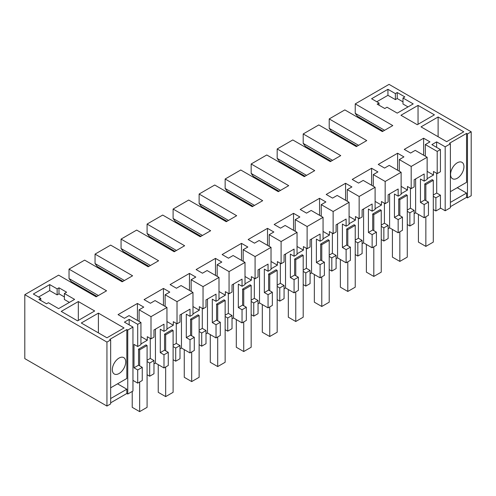 <?xml version="1.0" encoding="UTF-8"?>
<svg xmlns="http://www.w3.org/2000/svg" width="496" height="496" viewBox="0 0 496 496"><rect width="100%" height="100%" fill="white"/><g stroke="black" fill="none" stroke-linecap="round" stroke-linejoin="round"><path stroke-width="0.74" d="M450.387 206.689L466.556 197.358L467.48 197.892L471.2 195.746L471.2 131.8L389.056 84.37L355.235 103.9L355.235 113.342L357.461 116.349L383.11 131.155M110.658 339.952L110.658 403.905L106.944 406.05L106.944 342.097L110.658 339.952L109.734 339.419L126.827 329.542L127.757 330.082L132.959 327.075L132.959 391.028L127.757 394.029L126.827 393.495L110.658 402.826M106.944 406.05L24.8 358.62L24.8 294.674L58.621 275.144L96.162 296.819L106.572 290.811L69.031 269.136L69.031 278.578L98.394 295.529M471.2 131.8L467.48 133.945L466.556 133.405L449.457 143.276L450.387 143.815L450.387 207.762L445.179 210.769L440.429 208.022M364.709 120.528L364.709 121.39M450.387 143.815L445.179 146.816L436.635 141.881L431.88 144.627L440.429 149.563L437.205 151.423L425.314 144.553L429.958 141.875L423.621 138.217L404.259 149.395L410.595 153.053L415.245 150.369L427.137 157.238L411.19 166.445L399.299 159.576L403.942 156.897L397.606 153.233L378.243 164.418L384.58 168.076L389.224 165.391L401.121 172.261L385.169 181.468L373.277 174.598L377.921 171.914L371.585 168.256L352.222 179.434L358.558 183.092L363.208 180.414L375.1 187.277L367.127 191.884L359.154 196.484L347.256 189.621L351.906 186.936L345.569 183.278L326.207 194.457L332.543 198.115L337.187 195.436L349.085 202.3L333.132 211.507L321.241 204.643L325.884 201.959L319.548 198.301L300.185 209.479L306.522 213.137L311.172 210.453L323.063 217.322L315.09 221.929L307.117 226.529L295.219 219.66L299.869 216.981L293.533 213.323L274.17 224.502L280.507 228.16L285.15 225.475L297.048 232.345L281.096 241.552L269.204 234.682L273.848 232.004L267.511 228.346L248.149 239.525L254.485 243.183L259.135 240.498L271.027 247.368L255.08 256.575L243.183 249.705L247.833 247.027L241.496 243.362L222.134 254.547L228.47 258.205L233.114 255.521L245.012 262.39L229.059 271.597L217.167 264.728L221.811 262.043L215.475 258.385L196.112 269.564L202.449 273.222L207.099 270.543L218.99 277.407L211.017 282.013L203.044 286.614L191.146 279.75L195.796 277.066L189.46 273.408L170.097 284.586L176.433 288.244L181.077 285.566L192.975 292.429L177.022 301.636L165.131 294.773L169.775 292.088L163.438 288.43L144.076 299.609L150.412 303.267L155.062 300.582L166.954 307.452L158.98 312.058L151.007 316.659L139.109 309.789L143.759 307.111L137.423 303.453L118.06 314.631L124.397 318.289L129.041 315.605L140.938 322.474L137.714 324.334L137.714 346.518L134.001 344.373L134.001 367.815L137.714 369.96L137.714 383.129L132.959 380.389M355.235 103.9L392.776 125.575L382.366 131.583L344.825 109.907L329.214 118.922L366.755 140.597L356.345 146.605L318.804 124.93L303.199 133.945L340.74 155.614L330.33 161.628L292.789 139.953L277.177 148.967L314.718 170.636L304.308 176.644L266.767 154.975L251.162 163.984L288.703 185.659L278.293 191.667L240.752 169.992L225.141 179.006L262.682 200.682L252.272 206.689L214.731 185.014L199.125 194.029L236.666 215.704L226.257 221.712L188.716 200.037L173.104 209.052L210.645 230.727L200.235 236.735L162.694 215.059L147.089 224.074L184.63 245.743L174.22 251.757L136.679 230.082L121.067 239.097L158.608 260.766L148.199 266.774L110.658 245.105L95.052 254.113L132.593 275.788L122.183 281.796L84.642 260.121L69.031 269.136M106.944 342.097L24.8 294.674M132.959 327.075L124.415 322.14L129.171 319.393L137.714 324.334M402.994 97.997L404.854 96.925L397.234 92.529L395.374 93.601L387.94 89.305L371.585 98.747L379.018 103.044L377.165 104.117L384.784 108.512L387.01 107.229L397.234 113.125L413.218 103.9L402.994 97.997L402.994 104.005L408.01 106.907M49.705 284.586L57.139 288.877L58.993 287.804L66.613 292.206L64.387 293.496L74.605 299.392L58.621 308.624L48.403 302.721L46.543 303.794L38.924 299.392L40.784 298.319L33.35 294.029L49.705 284.586L49.705 290.594L38.552 297.036M78.325 301.543L61.225 311.414L77.581 320.856L94.68 310.98L78.325 301.543L78.325 320.422M418.047 105.4L434.403 114.843L417.303 124.713L400.948 115.27L418.047 105.4L418.047 124.285M438.117 116.988L463.766 131.8L446.667 141.67L421.023 126.864L438.117 116.988L438.117 136.735M98.394 313.131L124.043 327.937L106.944 337.807L81.294 323.001L98.394 313.131L98.394 332.872M467.48 133.945L467.48 197.892M127.757 330.082L127.757 394.029M126.827 329.542L126.827 378.473L110.658 387.81M110.658 398.536L126.827 389.205L117.54 383.836M126.827 389.205L126.827 393.495M466.556 133.405L466.556 182.336L450.387 191.667M450.387 202.399L466.556 193.062L457.262 187.699M466.556 193.062L466.556 197.358M445.179 146.816L445.179 210.769M436.635 141.881L436.635 147.374M355.235 113.342L384.598 130.293M166.954 307.452L166.954 329.635L163.99 331.347L163.99 324.186L153.971 329.97L153.971 337.131L151.007 338.842L147.287 336.697L147.287 340.262L140.938 336.598M151.007 316.659L151.007 338.842M163.438 288.43L163.438 305.424M165.131 294.773L165.131 306.398M177.022 301.636L177.022 323.82L173.309 321.675L173.309 325.246L166.954 321.575M192.975 292.429L192.975 314.613L190.005 316.33L190.005 309.163L179.992 314.948L179.992 322.109L177.022 323.82M189.46 273.408L189.46 290.402M191.146 279.75L191.146 291.375M203.044 286.614L203.044 308.803L199.324 306.652L199.324 310.223L192.975 306.553M218.99 277.407L218.99 299.596L216.027 301.308L216.027 294.14L206.007 299.925L206.007 307.086L203.044 308.803M215.475 258.385L215.475 275.379M217.167 264.728L217.167 276.359M229.059 271.597L229.059 293.781L225.345 291.636L225.345 295.201L218.99 291.53M245.012 262.39L245.012 284.574L242.042 286.285L242.042 279.124L237.032 282.013L232.029 284.902L232.029 292.07L229.059 293.781M241.496 243.362L241.496 260.357M243.183 249.705L243.183 261.336M255.08 256.575L255.08 278.758L251.36 276.613L251.36 280.178L245.012 276.508M271.027 247.368L271.027 269.551L268.063 271.262L268.063 264.101L258.044 269.88L258.044 277.047L255.08 278.758M267.511 228.346L267.511 245.34M269.204 234.682L269.204 246.314M281.096 241.552L281.096 263.736L277.382 261.59L277.382 265.155L271.027 261.491M297.048 232.345L297.048 254.529L294.078 256.24L294.078 249.079L289.069 251.968L284.065 254.863L284.065 262.024L281.096 263.736M293.533 213.323L293.533 230.318M295.219 219.66L295.219 231.291M307.117 226.529L307.117 248.713L303.397 246.568L303.397 250.133L297.048 246.469M323.063 217.322L323.063 239.506L320.1 241.217L320.1 234.056L315.09 236.945L310.081 239.841L310.081 247.002L307.117 248.713M319.548 198.301L319.548 215.295M321.241 204.643L321.241 216.268M333.132 211.507L333.132 233.69L329.418 231.545L329.418 235.116L323.063 231.446M349.085 202.3L349.085 224.483L346.115 226.201L346.115 219.034L336.102 224.818L336.102 231.979L333.132 233.69M345.569 183.278L345.569 200.272M347.256 189.621L347.256 201.246M359.154 196.484L359.154 218.674L355.434 216.529L355.434 220.094L349.085 216.423M375.1 187.277L375.1 209.467L372.136 211.178L372.136 204.011L362.117 209.796L362.117 216.963L359.154 218.674M371.585 168.256L371.585 185.25M373.277 174.598L373.277 186.229M385.169 181.468L385.169 203.651L381.455 201.506L381.455 205.071L375.1 201.401M401.121 172.261L401.121 194.444L398.152 196.156L398.152 188.995L393.142 191.884L388.139 194.773L388.139 201.94L385.169 203.651M397.606 153.233L397.606 170.227M399.299 159.576L399.299 171.207M411.19 166.445L411.19 188.629L407.47 186.484L407.47 190.049L401.121 186.378M427.137 157.238L427.137 179.422L424.173 181.133L424.173 173.972L414.154 179.75L414.154 186.918L411.19 188.629M423.621 138.217L423.621 155.211M425.314 144.553L425.314 156.184M437.205 151.423L437.205 173.606L433.492 171.461L433.492 175.026L427.137 171.362M440.429 149.563L440.429 171.746L437.205 173.606M436.709 173.321L436.709 193.043L440.429 195.188L440.429 208.363L435.891 210.98L433.287 209.479M457.262 162.806A9.461 5.462 -60 0 1 461.993 162.335A9.461 5.462 -60 0 1 463.444 169.917A9.461 5.462 -60 0 1 457.262 178.256A9.461 5.462 -60 0 1 452.532 178.727A9.461 5.462 -60 0 1 451.081 171.145A9.461 5.462 -60 0 1 457.262 162.806M329.214 118.922L329.214 128.365L331.446 131.366L357.089 146.177M329.214 128.365L358.577 145.316M303.199 133.945L303.199 143.387L305.424 146.388L331.074 161.194M303.199 143.387L332.562 160.338M277.177 148.967L277.177 158.404L279.409 161.411L305.052 176.216M277.177 158.404L306.54 175.361M251.162 163.984L251.162 173.426L253.388 176.433L279.037 191.239M251.162 173.426L280.525 190.383M225.141 179.006L225.141 188.449L227.373 191.456L253.016 206.262M225.141 188.449L254.504 205.4M199.125 194.029L199.125 203.472L201.351 206.479L227.001 221.284M199.125 203.472L228.489 220.422M173.104 209.052L173.104 218.494L175.336 221.495L200.979 236.307M173.104 218.494L202.467 235.445M147.089 224.074L147.089 233.517L149.315 236.518L174.964 251.323M147.089 233.517L176.452 250.468M121.067 239.097L121.067 248.533L123.299 251.54L148.943 266.346M121.067 248.533L150.431 265.49M95.052 254.113L95.052 263.556L97.278 266.563L122.927 281.368M95.052 263.556L124.415 280.513M96.906 296.391L71.263 281.585L69.031 278.578M119.021 373.538A9.461 5.462 -60 0 1 114.291 374.003A9.461 5.462 -60 0 1 112.84 366.426A9.461 5.462 -60 0 1 119.021 358.087A9.461 5.462 -60 0 1 123.752 357.616A9.461 5.462 -60 0 1 125.203 365.199A9.461 5.462 -60 0 1 119.021 373.538M129.171 319.393L129.171 324.886M140.938 322.474L140.938 344.658L137.714 346.518M137.423 303.453L137.423 320.447M139.109 309.789L139.109 321.42M379.018 103.044L379.018 105.189M376.793 101.754L387.94 95.319L387.94 89.305M395.374 93.601L395.374 99.609L387.94 95.319M397.234 92.529L397.234 98.537L395.374 99.609M397.234 98.537L402.994 101.86M40.784 298.319L40.784 300.464M57.139 288.877L57.139 294.891L49.705 290.594M58.993 287.804L58.993 293.818L57.139 294.891M58.993 293.818L64.387 296.924M64.387 293.496L64.387 299.503L69.403 302.399M418.419 214.427L418.419 242.098L425.853 246.394L433.287 242.098L433.287 180.296L432.171 179.651L424.737 183.942L424.737 199.956L428.457 202.101L428.457 215.276L424.173 217.75L415.623 212.815L414.154 213.658M410.44 188.195L410.44 208.215L414.154 210.36L414.154 223.529L409.87 226.002L407.272 224.502M392.404 229.45L392.404 257.12L399.838 261.411L407.272 257.12L407.272 195.319L406.156 194.674L398.722 198.964L398.722 214.979L402.436 217.124L402.436 230.299L398.152 232.767L389.602 227.831L388.139 228.681M384.419 203.217L384.419 223.237L388.139 225.382L388.139 238.551L383.854 241.025L381.25 239.525M366.383 244.472L366.383 272.143L373.817 276.433L381.25 272.143L381.25 210.341L380.134 209.696L372.701 213.987L372.701 230.001L376.421 232.147L376.421 245.315L372.136 247.789L363.587 242.854L362.117 243.703M358.403 218.24L358.403 238.254L362.117 240.405L362.117 253.574L357.833 256.048L355.235 254.547M340.368 259.495L340.368 287.165L347.801 291.456L355.235 287.165L355.235 225.358L354.119 224.719L346.685 229.009L346.685 245.024L350.399 247.169L350.399 260.338L346.115 262.812L337.565 257.877L336.102 258.726M332.382 233.256L332.382 253.276L336.102 255.421L336.102 268.596L331.818 271.07L329.214 269.57M314.346 274.511L314.346 302.188L321.78 306.478L329.214 302.188L329.214 240.38L328.098 239.735L320.664 244.032L320.664 260.04L324.384 262.192L324.384 275.361L320.1 277.834L311.55 272.899L310.081 273.749M306.367 248.279L306.367 268.299L310.081 270.444L310.081 283.619L305.796 286.093L303.199 284.586M288.331 289.534L288.331 317.204L295.765 321.501L303.199 317.204L303.199 255.403L302.083 254.758L294.649 259.048L294.649 275.063L298.363 277.208L298.363 290.383L294.078 292.857L285.529 287.922L284.065 288.765M280.345 263.302L280.345 283.321L284.065 285.467L284.065 298.642L279.781 301.109L277.177 299.609M262.31 304.556L262.31 332.227L269.743 336.517L277.177 332.227L277.177 270.425L276.061 269.781L268.627 274.071L268.627 290.086L272.347 292.231L272.347 305.406L268.063 307.88L259.513 302.944L258.044 303.788M254.33 278.324L254.33 298.344L258.044 300.489L258.044 313.658L253.76 316.132L251.162 314.631M236.294 319.579L236.294 347.25L243.728 351.54L251.162 347.25L251.162 285.448L250.046 284.803L242.612 289.094L242.612 305.108L246.326 307.253L246.326 320.428L242.042 322.896L233.492 317.961L232.029 318.81M228.309 293.347L228.309 313.367L232.029 315.512L232.029 328.681L227.745 331.154L225.141 329.654M210.273 334.602L210.273 362.272L217.707 366.563L225.141 362.272L225.141 300.471L224.025 299.826L216.591 304.116L216.591 320.131L220.311 322.276L220.311 335.445L216.027 337.919L207.477 332.983L206.007 333.833M202.294 308.369L202.294 328.383L206.007 330.534L206.007 343.703L201.723 346.177L199.125 344.677M184.258 349.618L184.258 377.295L191.692 381.585L199.125 377.295L199.125 315.487L198.009 314.848L190.576 319.139L190.576 335.153L194.289 337.299L194.289 350.467L190.005 352.941L181.455 348.006L179.992 348.855M176.272 323.386L176.272 343.406L179.992 345.551L179.992 358.726L175.708 361.2L173.104 359.693M158.236 364.641L158.236 392.317L165.67 396.608L173.104 392.317L173.104 330.51L171.988 329.865L164.554 334.161L164.554 350.17L168.274 352.321L168.274 365.49L163.99 367.964L155.44 363.029L153.971 363.878M150.257 338.408L150.257 358.428L153.971 360.573L153.971 373.748L149.687 376.222L147.089 374.716M132.221 391.456L132.221 407.334L139.655 411.63L147.089 407.334L147.089 345.532L145.973 344.887L138.539 349.178L138.539 365.192L142.253 367.338L142.253 380.513L137.714 383.129M168.274 352.321L163.99 354.789L160.27 352.644L160.27 329.201L163.99 331.347M155.44 329.121L155.44 363.029M163.99 354.789L163.99 367.964M176.272 343.406L173.104 345.235M166.954 328.91L173.309 325.246M164.554 350.17L160.27 352.644M194.289 337.299L190.005 339.772L186.291 337.621L186.291 314.179L190.005 316.33M181.455 314.098L181.455 348.006M190.005 339.772L190.005 352.941M202.294 328.383L199.125 330.212M192.975 313.887L199.324 310.223M190.576 335.153L186.291 337.621M220.311 322.276L216.027 324.75L212.307 322.605L212.307 299.162L216.027 301.308M207.477 299.076L207.477 332.983M216.027 324.75L216.027 337.919M228.309 313.367L225.141 315.196M218.99 298.871L225.345 295.201M216.591 320.131L212.307 322.605M246.326 307.253L242.042 309.727L238.328 307.582L238.328 284.14L242.042 286.285M233.492 284.059L233.492 317.961M242.042 309.727L242.042 322.896M254.33 298.344L251.162 300.173M245.012 283.848L251.36 280.178M242.612 305.108L238.328 307.582M272.347 292.231L268.063 294.705L264.343 292.559L264.343 269.117L268.063 271.262M259.513 269.037L259.513 302.944M268.063 294.705L268.063 307.88M280.345 283.321L277.177 285.15M271.027 268.826L277.382 265.155M268.627 290.086L264.343 292.559M298.363 277.208L294.078 279.682L290.365 277.537L290.365 254.095L294.078 256.24M285.529 254.014L285.529 287.922M294.078 279.682L294.078 292.857M306.367 268.299L303.199 270.128M297.048 253.803L303.397 250.133M294.649 275.063L290.365 277.537M324.384 262.192L320.1 264.659L316.38 262.514L316.38 239.072L320.1 241.217M311.55 238.991L311.55 272.899M320.1 264.659L320.1 277.834M332.382 253.276L329.214 255.105M323.063 238.781L329.418 235.116M320.664 260.04L316.38 262.514M350.399 247.169L346.115 249.643L342.401 247.498L342.401 224.049L346.115 226.201M337.565 223.969L337.565 257.877M346.115 249.643L346.115 262.812M358.403 238.254L355.235 240.089M349.085 223.758L355.434 220.094M346.685 245.024L342.401 247.498M376.421 232.147L372.136 234.62L368.416 232.475L368.416 209.033L372.136 211.178M363.587 208.946L363.587 242.854M372.136 234.62L372.136 247.789M384.419 223.237L381.25 225.066M375.1 208.742L381.455 205.071M372.701 230.001L368.416 232.475M402.436 217.124L398.152 219.598L394.438 217.453L394.438 194.01L398.152 196.156M389.602 193.93L389.602 227.831M398.152 219.598L398.152 232.767M410.44 208.215L407.272 210.044M401.121 193.719L407.47 190.049M398.722 214.979L394.438 217.453M428.457 202.101L424.173 204.575L420.453 202.43L420.453 178.988L424.173 181.133M415.623 178.907L415.623 212.815M424.173 204.575L424.173 217.75M436.709 193.043L433.287 195.021M427.137 178.696L433.492 175.026M424.737 199.956L420.453 202.43M440.429 195.188L435.891 197.811L433.287 196.311M435.891 210.98L435.891 197.811M138.539 365.192L134.001 367.815M142.253 367.338L137.714 369.96M150.257 358.428L147.089 360.257M140.938 343.933L147.287 340.262M414.154 210.36L409.87 212.834L407.272 211.333M409.87 226.002L409.87 212.834M388.139 225.382L383.854 227.856L381.25 226.35M383.854 241.025L383.854 227.856M362.117 240.405L357.833 242.873L355.235 241.372M357.833 256.048L357.833 242.873M336.102 255.421L331.818 257.895L329.214 256.395M331.818 271.07L331.818 257.895M310.081 270.444L305.796 272.918L303.199 271.417M305.796 286.093L305.796 272.918M284.065 285.467L279.781 287.94L277.177 286.44M279.781 301.109L279.781 287.94M258.044 300.489L253.76 302.963L251.162 301.463M253.76 316.132L253.76 302.963M232.029 315.512L227.745 317.986L225.141 316.479M227.745 331.154L227.745 317.986M206.007 330.534L201.723 333.002L199.125 331.502M201.723 346.177L201.723 333.002M179.992 345.551L175.708 348.025L173.104 346.524M175.708 361.2L175.708 348.025M153.971 360.573L149.687 363.047L147.089 361.547M149.687 376.222L149.687 363.047M424.737 183.942L425.853 184.586L425.853 200.601M425.853 216.777L425.853 246.394M355.235 145.96L355.235 145.105M433.287 180.296L425.853 184.586M398.722 198.964L399.838 199.609L399.838 215.624M399.838 231.799L399.838 261.411M329.214 160.983L329.214 160.121M407.272 195.319L399.838 199.609M372.701 213.987L373.817 214.632L373.817 230.646M373.817 246.822L373.817 276.433M303.199 176.006L303.199 175.144M381.25 210.341L373.817 214.632M346.685 229.009L347.801 229.654L347.801 245.663M347.801 261.838L347.801 291.456M277.177 191.022L277.177 190.166M355.235 225.358L347.801 229.654M320.664 244.032L321.78 244.671L321.78 260.685M321.78 276.861L321.78 306.478M251.162 206.045L251.162 205.189M329.214 240.38L321.78 244.671M294.649 259.048L295.765 259.693L295.765 275.708M295.765 291.884L295.765 321.501M225.141 221.067L225.141 220.212M303.199 255.403L295.765 259.693M268.627 274.071L269.743 274.716L269.743 290.73M269.743 306.906L269.743 336.517M199.125 236.09L199.125 235.234M277.177 270.425L269.743 274.716M242.612 289.094L243.728 289.738L243.728 305.753M243.728 321.929L243.728 351.54M173.104 251.112L173.104 250.251M251.162 285.448L243.728 289.738M216.591 304.116L217.707 304.761L217.707 320.776M217.707 336.951L217.707 366.563M147.089 266.135L147.089 265.273M225.141 300.471L217.707 304.761M190.576 319.139L191.692 319.784L191.692 335.792M191.692 351.968L191.692 381.585M121.067 281.151L121.067 280.296M199.125 315.487L191.692 319.784M164.554 334.161L165.67 334.8L165.67 350.815M165.67 366.99L165.67 396.608M95.052 296.174L95.052 295.318M173.104 330.51L165.67 334.8M138.539 349.178L139.655 349.823L139.655 365.837M139.655 382.013L139.655 411.63M147.089 345.532L139.655 349.823"/></g></svg>
